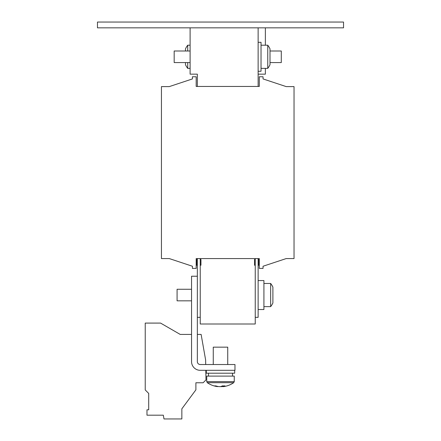 <?xml version="1.0" encoding="UTF-8"?>
<svg xmlns="http://www.w3.org/2000/svg" width="441" height="441" viewBox="0 0 441 441"><rect width="100%" height="100%" fill="white"/><g stroke="black" fill="none" stroke-linecap="round" stroke-linejoin="round"><path stroke-width="0.66" d="M227.738 364.525L227.738 347.155L213.262 347.155L213.262 364.525M223.069 385.914L223.096 386.619L223.504 386.619A23.158 23.158 0 0 0 233.691 382.694L207.309 382.694A23.158 23.158 0 0 0 217.496 386.619L217.512 386.36M217.909 386.443L217.496 386.619A23.114 19.994 90 0 1 214.271 385.881A22.767 10.22 -60 0 0 214.999 385.925A22.767 10.22 -60 0 0 215.765 385.881A23.114 19.994 -90 0 0 218.99 386.619L220.517 386.619A23.114 11.593 90 0 0 222.391 385.881A22.767 17.623 45.2 0 0 224.971 385.881A23.114 11.593 -90 0 1 223.096 386.619M206.746 381.619L234.254 381.619L234.254 376.107L206.746 376.107L206.746 381.619L207.309 382.694M206.316 370.313L206.316 373.207L234.684 373.207L234.684 370.313M191.548 289.257L177.078 289.257L177.078 300.834L191.548 300.834M190.104 62.578L174.178 62.578L174.178 51.002L190.104 51.002M187.717 62.578L187.717 68.372L190.104 68.372M187.717 51.002L187.717 45.208L190.104 45.208M187.717 68.372A18.82 18.82 0 0 1 185.474 64.695L185.474 62.578M270.653 283.464A18.82 18.82 0 0 1 272.896 287.141L272.896 302.95A18.82 18.82 0 0 1 270.653 306.627L270.653 283.464L263.922 283.464M270.653 306.627L263.922 306.627M258.134 280.57L263.922 280.57L263.922 309.521L258.134 309.521M270.002 62.578L281.292 62.578L281.292 51.002L270.002 51.002M267.759 45.208A18.82 18.82 0 0 1 270.002 48.885L270.002 64.695A18.82 18.82 0 0 1 267.759 68.372L267.759 45.208L261.028 45.208M267.759 68.372L261.028 68.372M258.134 42.314L261.028 42.314L261.028 71.266L258.134 71.266M200.236 317.338L197.342 317.338L197.342 276.226L191.548 276.226L191.548 361.631A8.682 8.682 0 0 0 200.236 370.313L234.976 370.313L234.976 364.525L200.236 364.525A2.894 2.894 0 0 1 197.342 361.631L197.342 258.569L196.184 258.569L259.291 258.569L259.291 268.409L263.057 268.409L263.057 266.243L286.215 258.569L294.031 258.569L294.031 86.607L286.215 86.607L263.057 78.933L263.057 76.767L259.291 76.767L259.291 86.464L258.134 86.464L258.134 27.838M200.236 258.569L200.236 259.435L200.958 259.435L200.958 265.228L200.236 265.228L200.236 323.997L255.24 323.997L255.24 266.094L255.24 317.338L258.134 317.338L258.134 258.569L259.291 258.569L258.134 258.569M255.24 258.569L255.24 259.435L254.518 259.435L254.518 265.228L255.24 265.228L255.24 266.094M265.372 27.838L265.372 45.208M265.372 68.372L265.372 74.16L258.134 74.16M185.474 51.002L185.474 48.885A18.82 18.82 0 0 1 187.717 45.208M258.134 86.464L196.184 86.464L197.342 86.464L197.342 74.16L190.104 74.16L190.104 27.838M258.134 265.228L258.856 265.228L258.856 259.435L258.134 259.435M255.24 259.435L255.24 265.228M197.342 265.228L196.614 265.228L196.614 259.435L197.342 259.435M97.467 22.05L97.467 27.838L343.533 27.838L343.533 22.05L97.467 22.05M197.342 86.464L196.184 86.464L196.184 76.767L192.419 76.767L192.419 78.933L169.261 86.607L161.445 86.607L161.445 258.569L169.261 258.569L192.419 266.243L192.419 268.409L196.184 268.409L196.184 258.569L197.342 258.569M200.236 265.228L200.236 259.435M286.215 86.607L263.057 78.933L286.215 86.607M192.419 78.933L169.261 86.607L192.419 78.933M169.261 258.569L192.419 266.243L169.261 258.569M263.057 266.243L286.215 258.569L263.057 266.243M205.809 370.313L205.975 379.916L203.13 382.76L195.892 382.76L195.892 389.844L181.852 408.818L181.852 418.95L163.986 418.95L163.324 415.185L146.98 415.185L146.98 409.816L148.705 409.816L148.705 393.433L145.232 389.96L145.232 323.088L160.574 323.088L180.198 334.416L191.548 334.416M148.705 409.816L148.705 393.433L148.705 409.816M197.342 334.416L201.118 334.416L205.627 359.994L205.704 364.525M221.972 386.101L222.01 386.619A23.114 19.994 90 0 0 223.091 386.443M220.483 386.619L222.01 386.619M234.254 381.619L233.691 382.694M232.512 373.207L232.512 376.107M208.488 373.207L208.488 376.107"/></g></svg>
